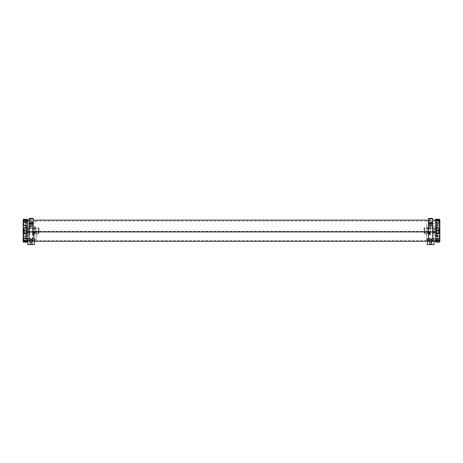 <?xml version="1.0" encoding="UTF-8"?>
<svg xmlns="http://www.w3.org/2000/svg" width="463" height="463" viewBox="0 0 463 463"><rect width="100%" height="100%" fill="white"/><g stroke="black" fill="none" stroke-linecap="round" stroke-linejoin="round"><path stroke-width="0.35" stroke-dasharray="2.31 1.74" d="M435.648 238.208L439.85 238.208L439.85 236.176L439.514 236.634L435.648 236.634L435.648 236.176L435.648 241.287L435.648 219.283L439.514 219.283L439.85 221.221L439.514 220.938L439.514 219.665L439.85 219.994M435.648 231.951L435.648 240.384L435.648 231.951L27.352 231.951L27.352 240.384L27.352 231.946L435.648 231.951M435.648 231.899L27.352 232.125L435.648 232.027L27.352 232.027L27.352 231.731L435.648 231.899M27.352 227.599L27.352 231.494L435.648 231.494L27.352 231.731L435.648 231.731L27.352 231.731L27.352 221.574M435.648 230.701L435.648 221.025L435.648 230.701M27.352 222.518L27.352 225.481M27.352 240.899L27.352 230.811M27.352 233.34L27.352 236.512M27.352 238.109L27.352 240.65M27.352 230.701L27.352 221.025L27.352 230.701M435.648 236.634L435.648 220.938L439.514 220.938M435.648 220.938L435.648 219.665L439.514 219.665M435.648 242.126L435.648 241.738L439.514 241.738L439.85 241.414L439.85 240.922L439.85 241.287L435.648 241.287L435.648 241.744L435.648 240.934L435.648 241.744M435.648 238.775L439.85 238.549L439.514 240.719L439.514 238.775M435.648 240.719L439.514 240.719M435.648 233.653L439.85 233.578L439.85 236.454M435.648 230.956L439.85 230.939L439.85 227.837L435.648 227.738M435.648 222.616L439.514 222.616L439.85 222.865L439.85 225.365L439.514 225.209L439.514 222.616M439.85 223.201L439.85 225.226L435.648 225.226L435.648 224.775L435.648 225.226L439.514 225.209M426.741 223.525L426.741 239.776L426.741 223.525M428.425 228.71L428.425 233.225L428.425 228.71M426.741 228.71L426.741 233.225L426.741 228.71M437.17 224.85L437.17 238.098L437.17 224.85M428.425 224.85L428.425 238.098L428.425 224.85M437.17 240.812L437.17 220.591L437.17 240.812L439.85 240.812L439.85 220.984M439.85 227.941L439.85 230.464M435.648 233.421L439.85 233.421L439.85 235.812M435.648 238.173L435.648 238.792L435.648 238.173L439.85 238.173L439.85 239.765M435.648 219.665L435.648 220.486L435.648 220.122L439.85 220.122M435.648 230.493L439.85 230.493M435.648 221.43L435.648 220.683L435.648 221.43L439.85 221.43M439.85 233.421L439.85 230.939M439.85 238.173L439.85 238.543L439.85 238.173M435.648 239.973L439.85 239.973L439.85 240.934L435.648 240.934L439.85 240.922L439.85 241.414M439.85 239.973L439.85 240.424M439.85 238.208L439.85 238.549M435.648 227.987L439.85 227.837M439.85 227.987L439.85 225.365M435.648 223.235L439.85 223.235L439.85 222.865M439.85 223.235L439.85 221.221M426.741 221.632L439.85 221.644M435.648 220.486L439.85 220.486M435.648 236.176L439.85 236.176M435.648 233.468L439.85 233.468M435.648 230.915L439.85 230.915M435.648 225.597L439.85 225.597M27.352 230.591L23.15 230.603L23.15 233.705L27.352 233.809L27.352 230.591L23.15 230.603M27.352 233.809L27.352 238.891L23.486 238.891L23.15 238.642L23.15 236.165L23.486 236.321L23.486 238.891M27.352 236.321L23.486 236.321M27.352 238.891L27.352 240.54L23.15 240.256L23.15 240.899M27.352 240.54L27.352 241.779L23.486 241.779L23.15 240.957L23.15 241.79M27.352 219.277L27.352 219.705L23.486 219.705L23.15 220.029L23.15 219.612M27.352 220.753L23.15 221.048L23.15 222.958L27.352 222.732L27.352 220.753L27.352 221.493L23.15 221.493L23.15 221.048M27.352 222.732L27.352 227.894L23.15 227.964L23.15 225.07L23.486 224.896L23.486 227.894M27.352 224.896L23.486 224.896M27.352 229.602L27.352 239.776L27.352 229.602M36.259 229.602L36.259 239.776L36.259 229.602M34.575 230.395L34.575 233.225L34.575 230.395M36.259 230.395L36.259 233.225L36.259 230.395M25.83 229.804L25.83 238.098L25.83 229.804M34.575 229.804L34.575 238.098L34.575 229.804M25.83 220.591L25.83 240.812L25.83 220.591L23.15 220.591L23.15 240.812L23.15 239.909L23.15 240.355L23.15 239.909L27.352 239.909M23.15 238.109L23.15 236.066L27.352 236.066M23.15 233.34L23.15 230.8M27.352 227.86L23.15 227.86L23.15 225.481M27.352 223.143L23.15 223.143L23.15 221.574M27.352 227.894L27.352 230.62M27.352 219.705L27.352 221.493M27.352 220.116L27.352 219.63L27.352 220.452L27.352 220.116L23.15 220.116L23.15 220.452L23.15 219.96M27.352 241.779L27.352 242.126M27.352 238.266L23.15 238.266L23.15 238.642M23.15 238.266L23.15 240.256M23.15 223.143L23.15 222.767M27.352 220.51L23.15 220.51L23.15 220.029M23.15 220.51L23.15 221.493M27.352 223.293L23.15 223.293L23.15 222.958M23.15 223.293L23.15 225.07M27.352 228.068L23.15 227.964M23.15 228.068L23.15 230.62M27.352 233.549L23.15 233.705M23.15 233.549L23.15 236.165M27.352 235.927L23.15 235.927M27.352 239.828L23.15 239.828M27.352 240.957L23.15 240.957M27.352 241.287L23.15 241.287M27.352 230.782L23.15 230.782M27.352 220.452L23.15 220.452M27.352 225.342L23.15 225.342M38.724 233.323L38.724 228.08L38.724 233.757L38.417 234.064L38.417 227.345L35.321 227.345L35.321 234.064L38.417 234.064M38.417 227.813L38.417 233.589M35.014 233.323L35.014 228.08L35.014 233.757L35.321 234.064M35.321 233.589L35.321 227.813M34.575 228.132L34.575 227.715L35.014 227.715L35.014 233.693L34.575 233.693L34.575 228.132L34.575 233.271M29.869 227.761L29.869 227.275L32.56 227.275L32.56 234.133L29.869 234.133L29.869 227.761L29.869 233.647M26.345 227.24L26.345 234.22L26.761 228.872L29.869 228.872L29.869 232.646L26.761 232.646L26.345 227.183L26.761 228.103L26.345 230.649L26.761 233.202L29.869 233.202L29.869 226.262L29.869 228.207L26.761 228.207L26.345 227.24L26.761 226.274L29.869 226.262L26.761 226.262L26.345 227.183M23.833 228.797L23.833 232.611L23.833 228.485L24.105 231.737L24.105 229.671M25.841 234.168L25.841 234.735C24.707 234.643 24.041 234.041 23.833 232.924L23.833 232.611M38.724 228.132L38.724 233.271M38.944 229.498L38.944 231.905L38.944 228.352L28.694 228.531L28.694 231.818L28.694 229.59M28.694 231.818L28.694 232.877L38.944 233.057L38.944 231.905M28.694 231.135L28.694 230.273L28.694 231.541L26.345 231.541L26.345 230.273L26.345 231.135M26.345 230.273L26.345 229.862L28.694 229.862L28.694 230.273M26.345 228.809L26.345 232.594L26.345 227.009L24.742 228.606L24.742 231.778L24.742 229.631M23.833 232.924L24.742 232.802L26.345 234.4L26.345 232.594M32.67 233.3L32.67 226.262L32.67 235.146L34.575 235.146L34.575 226.262L34.575 235.146L32.67 235.135L32.56 234.22L32.67 233.3L34.575 233.3M32.67 228.763L34.575 228.763M32.67 232.536L34.575 232.536M38.944 233.271L38.944 228.132M32.67 233.202L34.575 233.202M32.56 226.673L32.67 226.251L34.575 226.251M32.67 228.103L34.575 228.103M32.67 232.646L34.575 232.646M32.67 228.207L34.575 228.207M32.67 228.872L34.575 228.872M26.761 228.103L29.869 228.103M26.761 232.536L29.869 232.536M25.841 227.24L25.841 226.673L26.761 226.251L29.869 226.251M26.761 228.763L29.869 228.763M29.869 228.872L29.869 228.207M26.761 233.202L26.345 234.22L26.761 233.3L29.869 233.3L29.869 232.646M26.345 234.168L26.761 235.146L29.869 235.135L26.761 235.146L26.345 234.22M26.761 233.3L26.761 232.646M26.761 228.872L26.761 228.207M32.56 233.647L32.56 227.761M34.013 233.942L34.013 234.394L33.122 234.394L33.122 233.942L34.013 233.942L34.013 234.307L33.122 234.307L33.122 233.856L34.013 233.856M33.666 234.128L33.174 234.122L33.527 233.977M33.29 234.18L33.816 234.307M33.382 234.33L33.816 234.22M35.014 233.271L35.014 228.132M35.014 228.08L35.321 227.345M38.724 228.08L38.417 227.345M424.276 233.323L424.276 228.08L424.276 233.757L424.583 234.064L424.583 227.345L427.679 227.345L427.679 234.064L424.583 234.064M424.583 227.813L424.583 233.589M427.986 233.323L427.986 228.08L427.986 233.757L427.679 234.064M427.679 233.589L427.679 227.813M428.425 228.132L428.425 227.715L427.986 227.715L427.986 233.693L428.425 233.693L428.425 228.132L428.425 233.271M433.131 227.761L433.131 227.275L430.44 227.275L430.44 234.133L433.131 234.133L433.131 227.761L433.131 233.647M436.655 227.24L436.655 234.22L436.239 228.872L433.131 228.872L433.131 232.646L436.239 232.646L436.655 227.183L436.239 228.103L436.655 230.649L436.239 233.202L433.131 233.202L433.131 226.262L433.131 228.207L436.239 228.207L436.655 227.24L436.239 226.274L433.131 226.262L436.239 226.262L436.655 227.183M439.167 228.797L439.167 232.611L439.167 228.485L438.895 231.737L438.895 229.671M437.159 234.168L437.159 234.735C438.293 234.643 438.959 234.041 439.167 232.924L439.167 232.611M424.276 228.132L424.276 233.271M424.056 229.498L424.056 231.905L424.056 228.352L434.306 228.531L434.306 231.818L434.306 229.59M434.306 231.818L434.306 232.877L424.056 233.057L424.056 231.905M434.306 231.135L434.306 230.273L434.306 231.541L436.655 231.541L436.655 230.273L436.655 231.135M436.655 230.273L436.655 229.862L434.306 229.862L434.306 230.273M436.655 228.809L436.655 232.594L436.655 227.009L438.258 228.606L438.258 231.778L438.258 229.631M439.167 232.924L438.258 232.802L436.655 234.4L436.655 232.594M430.33 233.3L430.33 226.262L430.33 235.146L428.425 235.146L428.425 226.262L428.425 235.146L430.33 235.135L430.44 234.22L430.33 233.3L428.425 233.3M430.33 228.763L428.425 228.763M430.33 232.536L428.425 232.536M424.056 233.271L424.056 228.132M430.33 233.202L428.425 233.202M430.44 226.673L430.33 226.251L428.425 226.251M430.33 228.103L428.425 228.103M430.33 232.646L428.425 232.646M430.33 228.207L428.425 228.207M430.33 228.872L428.425 228.872M436.239 228.103L433.131 228.103M436.239 232.536L433.131 232.536M437.159 227.24L437.159 226.673L436.239 226.251L433.131 226.251M436.239 228.763L433.131 228.763M433.131 228.872L433.131 228.207M436.239 233.202L436.655 234.22L436.239 233.3L433.131 233.3L433.131 232.646M436.655 234.168L436.239 235.146L433.131 235.135L436.239 235.146L436.655 234.22M436.239 233.3L436.239 232.646M436.239 228.872L436.239 228.207M430.44 233.647L430.44 227.761M428.987 233.942L428.987 234.394L429.878 234.394L429.878 233.942L428.987 233.942L428.987 234.307L429.878 234.307L429.878 233.856L428.987 233.856M429.334 234.128L429.826 234.122L429.473 233.977M429.71 234.18L429.184 234.307M429.618 234.33L429.184 234.22M427.986 233.271L427.986 228.132M427.986 228.08L427.679 227.345M424.276 228.08L424.583 227.345M27.751 244.591L27.751 242.93L34.476 242.93L34.476 244.591M29.979 240.818L29.979 238.792M32.248 240.818L32.248 238.792M34.476 238.792L34.476 242.93M27.751 238.792L27.751 242.93M29.03 238.792L29.03 240.042L33.197 240.042L33.197 241.68L33.197 226.251L29.03 226.251L29.03 241.68L33.197 241.68M29.03 240.042L29.03 241.68M32.248 242.571L29.979 242.571L32.248 242.571L32.248 244.232M29.03 226.251L29.03 225.383L33.197 225.383L33.197 226.251M29.03 225.383L29.03 223.889L33.197 223.889L33.197 225.493L29.03 225.493L29.03 223.889M33.197 225.383L33.197 223.889M29.03 223.328L33.197 223.328L33.197 220.955L29.03 220.955L29.03 240.951L29.03 226.233L33.197 226.233L33.197 225.493M29.03 226.233L29.03 225.493M33.197 226.233L33.197 223.328M29.03 220.955L29.03 222.194L33.197 222.194L33.197 224.792L33.197 220.087L33.197 227.813L33.197 218.409M33.197 220.955L33.197 222.194M29.03 222.194L29.03 223.473L33.197 223.473M29.03 223.473L29.03 224.792L29.03 223.513L33.197 223.513M33.197 238.792L33.197 240.042M29.979 244.232L29.979 242.571M32.919 240.858C31.715 240.384 30.512 240.384 29.308 240.858L32.919 240.858M32.248 242.525L32.248 241.524L29.991 241.553L29.319 240.887M29.979 242.525L29.979 241.524L32.236 241.553L32.908 240.887M33.197 222.581L29.03 222.581L29.03 218.409M29.03 222.581L29.03 227.813L29.03 226.291L33.197 226.291M29.03 223.513L29.03 226.291M29.03 222.228L33.197 222.228M29.03 220.411L33.197 220.411M29.03 223.635L33.197 223.635M29.03 226.586L33.197 226.586M29.03 225.452L33.197 225.452M29.03 227.813L33.197 227.813M427.251 244.591L427.251 242.93L433.97 242.93L433.97 244.591M429.473 240.818L429.473 238.792M431.742 240.818L431.742 238.792M433.97 238.792L433.97 242.93M427.251 238.792L427.251 242.93M428.524 238.792L428.524 240.042L432.691 240.042L432.691 241.68L432.691 226.251L428.524 226.251L428.524 241.68L432.691 241.68M428.524 240.042L428.524 241.68M431.742 242.571L429.473 242.571L431.742 242.571L431.742 244.232M428.524 226.251L428.524 225.383L432.691 225.383L432.691 226.251M428.524 225.383L428.524 223.889L432.691 223.889L432.691 225.493L428.524 225.493L428.524 223.889M432.691 225.383L432.691 223.889M428.524 223.328L432.691 223.328L432.691 220.955L428.524 220.955L428.524 240.951L428.524 226.233L432.691 226.233L432.691 225.493M428.524 226.233L428.524 225.493M432.691 226.233L432.691 223.328M428.524 220.955L428.524 222.194L432.691 222.194L432.691 224.792L432.691 220.087L432.691 227.813L432.691 218.409M432.691 220.955L432.691 222.194M428.524 222.194L428.524 223.473L432.691 223.473M428.524 223.473L428.524 224.792L428.524 223.513L432.691 223.513M432.691 238.792L432.691 240.042M429.473 244.232L429.473 242.571M432.413 240.858C431.209 240.384 430.005 240.384 428.802 240.858L432.413 240.858M431.742 242.525L431.742 241.524L429.49 241.553L428.813 240.887M429.473 242.525L429.473 241.524L431.73 241.553L432.401 240.887M432.691 222.581L428.524 222.581L428.524 218.409M428.524 222.581L428.524 227.813L428.524 226.291L432.691 226.291M428.524 223.513L428.524 226.291M428.524 222.228L432.691 222.228M428.524 220.411L432.691 220.411M428.524 223.635L432.691 223.635M428.524 226.586L432.691 226.586M428.524 225.452L432.691 225.452M428.524 227.813L432.691 227.813M27.352 231.373L435.648 231.373L27.352 231.373M439.514 242.126L439.514 241.738M439.514 236.634L439.514 233.653M439.514 230.956L439.514 227.738M23.486 230.591L23.486 233.809M23.486 240.54L23.486 241.779M23.486 219.277L23.486 219.705M23.486 220.753L23.486 222.732M24.742 232.802L24.742 231.778M24.545 231.737L24.545 232.721M24.105 228.687L24.545 228.687L24.545 229.671M24.105 232.721L24.105 231.737M438.258 232.802L438.258 231.778M438.455 231.737L438.455 232.721M438.895 228.687L438.455 228.687L438.455 229.671M438.895 232.721L438.895 231.737M29.03 223.947L33.197 223.947M29.308 240.858L29.979 241.524M428.524 223.947L432.691 223.947M428.802 240.858L429.473 241.524M29.03 220.116L33.197 220.116M428.524 220.116L432.691 220.116M27.751 241.287L34.476 241.287M427.251 241.287L433.97 241.287M27.352 240.384L435.648 240.384M27.352 221.025L435.648 221.025M27.352 232.125L435.648 232.125L27.352 232.125M426.741 239.776L435.648 239.776M426.741 228.184L428.425 228.184M426.741 233.225L428.425 233.225M428.425 223.311L437.17 223.311M428.425 238.098L437.17 238.098M437.17 220.591L439.85 220.591M36.259 239.776L27.352 239.776M36.259 221.632L27.352 221.632M36.259 233.225L34.575 233.225M36.259 228.184L34.575 228.184M34.575 238.098L25.83 238.098M34.575 223.311L25.83 223.311M25.83 240.812L23.15 240.812M25.841 226.673C24.707 226.766 24.041 227.368 23.833 228.485M32.56 234.735L32.67 235.158L34.575 235.158M25.841 234.735L26.761 235.158L29.869 235.158M437.159 226.673C438.293 226.766 438.959 227.368 439.167 228.485M430.44 234.735L430.33 235.158L428.425 235.158M437.159 234.735L436.239 235.158L433.131 235.158M29.03 240.951L29.945 240.951M32.288 240.951L33.197 240.951M29.03 220.087L33.197 220.087M428.524 240.951L429.438 240.951M431.782 240.951L432.691 240.951M428.524 220.087L432.691 220.087"/><path stroke-width="0.69" d="M432.691 220.116L435.648 220.116L435.648 241.287L433.97 241.287M23.15 236.066L23.15 225.481L27.352 225.481L27.352 227.599L27.352 221.574L27.352 222.518L23.15 222.767L23.15 225.244L23.486 225.087L23.486 222.518M27.352 230.811L27.352 233.34L27.352 230.811L23.15 230.8L23.15 227.703L27.352 227.599L27.352 230.811M27.352 236.512L27.352 238.109L27.352 236.512L23.15 236.333L23.15 233.445L27.352 233.514L27.352 236.512M23.486 240.65L27.352 240.65L27.352 238.676L23.15 238.451L23.486 240.65L23.486 238.676M439.514 219.277L435.648 219.277L435.648 219.67L439.514 219.67L439.85 219.989L439.514 219.277L439.514 219.67M435.648 220.683L439.85 220.984L439.85 222.859L435.648 222.634L435.648 219.67M435.648 224.775L439.85 224.954L439.85 227.831L435.648 227.755L435.648 222.634M435.648 227.755L435.648 233.67L439.85 233.572L439.85 230.464L439.514 230.452L439.514 233.67M435.648 230.452L439.514 230.452M435.648 233.67L435.648 236.194L439.85 236.043L439.85 240.812M435.648 236.194L435.648 238.792L439.85 238.543M435.648 238.792L435.648 241.744L439.514 241.744L439.85 240.187L439.514 241.744M435.648 240.471L439.514 240.471M435.648 241.744L435.648 242.132L439.514 242.126L439.85 241.414M435.648 220.475L439.85 220.475L439.85 222.859M435.648 223.201L439.85 223.201L439.85 227.831M435.648 227.941L439.85 227.941L439.85 238.173M439.85 220.475L439.85 219.989M435.648 235.812L439.85 236.043M435.648 239.765L439.85 239.765L439.85 240.187M439.85 241.287L439.514 242.132L435.648 242.132M27.352 242.126L23.486 242.126L23.15 241.379L23.486 241.698L27.352 241.698L27.352 242.132L23.486 242.132L23.486 241.698M27.352 241.698L27.352 240.899L23.15 240.899L23.15 241.449M27.352 225.087L23.486 225.087M23.15 225.244L23.15 221.574L27.352 221.574L27.352 219.63L23.486 219.63L23.15 221.152L23.486 219.63M27.352 220.863L23.486 220.863M27.352 219.63L27.352 219.277L23.486 219.277L23.15 220.116M23.15 239.909L23.15 238.451M23.15 221.152L23.15 220.591M23.15 233.445L27.352 233.514M23.15 236.333L23.15 238.109L27.352 238.109L27.352 238.676M23.15 240.355L23.15 241.379M27.751 240.459L29.979 240.459L29.979 238.792L27.751 238.792L27.751 244.591L34.476 244.591L34.476 240.459L32.248 240.459L32.248 238.792L34.476 238.792L34.476 240.459M29.979 239.151L32.248 239.151M29.03 218.912L33.197 218.912L33.197 218.409L29.03 218.409L29.03 238.792M29.03 222.917L33.197 222.917L33.197 238.792M29.979 240.459L29.979 240.818L32.248 240.818L32.248 240.459M29.979 242.525L32.248 242.525L29.979 242.525M29.979 244.232L32.248 244.232L29.979 244.232M33.197 218.912L33.197 222.917M29.03 224.792L33.197 224.792M427.251 240.459L429.473 240.459L429.473 238.792L427.251 238.792L427.251 244.591L433.97 244.591L433.97 240.459L431.742 240.459L431.742 238.792L433.97 238.792L433.97 240.459M429.473 239.151L431.742 239.151M428.524 218.912L432.691 218.912L432.691 218.409L428.524 218.409L428.524 238.792M428.524 222.917L432.691 222.917L432.691 238.792M429.473 240.459L429.473 240.818L431.742 240.818L431.742 240.459M429.473 242.525L431.742 242.525L429.473 242.525M429.473 244.232L431.742 244.232L429.473 244.232M432.691 218.912L432.691 222.917M428.524 224.792L432.691 224.792M439.514 220.683L439.514 222.634M439.514 224.775L439.514 227.755M439.514 236.194L439.514 238.792M23.486 236.512L23.486 233.514M23.486 230.811L23.486 227.599M27.352 219.277L23.486 219.277L23.15 219.612M27.352 220.116L29.03 220.116M33.197 220.116L428.524 220.116M27.352 241.287L27.751 241.287M34.476 241.287L427.251 241.287M23.486 242.132L23.15 241.79"/></g></svg>
